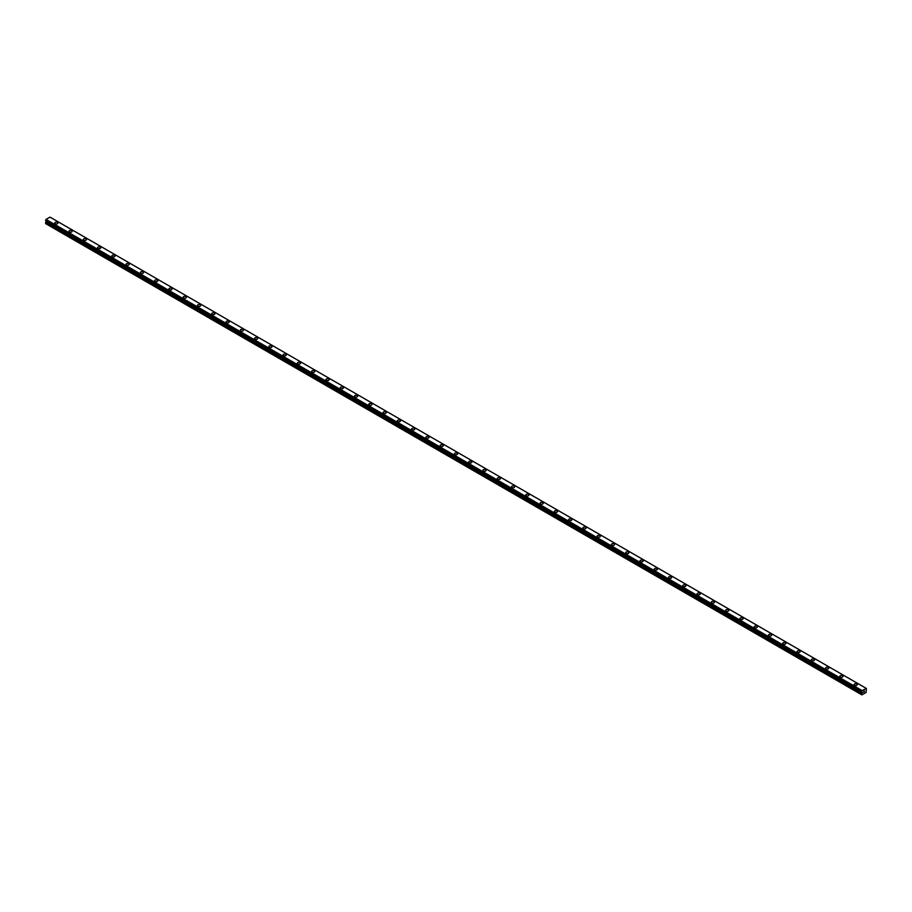 <?xml version="1.0" encoding="UTF-8"?>
<svg xmlns="http://www.w3.org/2000/svg" width="912" height="912" viewBox="0 0 912 912"><rect width="100%" height="100%" fill="white"/><g stroke="black" fill="none" stroke-linecap="round" stroke-linejoin="round"><path stroke-width="1.37" d="M54.709 223.075A1.596 0.923 180 0 1 55.689 222.22A1.596 0.923 180 0 1 57.433 222.414A1.596 0.923 180 0 1 57.901 223.075M57.433 222.414A1.596 0.923 180 0 1 57.901 223.064A1.596 0.923 180 0 1 56.92 223.919A1.596 0.923 180 0 1 55.176 223.725A1.596 0.923 180 0 1 54.709 223.064A1.596 0.923 180 0 1 55.689 222.22A1.596 0.923 180 0 1 57.433 222.414M68.981 231.306A1.596 0.923 180 0 1 69.973 230.451A1.596 0.923 180 0 1 71.706 230.656A1.596 0.923 180 0 1 72.173 231.306A1.596 0.923 180 0 1 71.193 232.161A1.596 0.923 180 0 1 69.449 231.956A1.596 0.923 180 0 1 68.981 231.306A1.596 0.923 180 0 1 69.973 230.462A1.596 0.923 180 0 1 71.706 230.656A1.596 0.923 180 0 1 72.173 231.306M83.254 239.548A1.596 0.923 180 0 1 84.246 238.693A1.596 0.923 180 0 1 85.99 238.898A1.596 0.923 180 0 1 86.458 239.548A1.596 0.923 180 0 1 85.466 240.403A1.596 0.923 180 0 1 83.722 240.198A1.596 0.923 180 0 1 83.254 239.548A1.596 0.923 180 0 1 84.246 238.705A1.596 0.923 180 0 1 85.99 238.898A1.596 0.923 180 0 1 86.458 239.548M97.527 247.79A1.596 0.923 180 0 1 98.519 246.935A1.596 0.923 180 0 1 100.263 247.141A1.596 0.923 180 0 1 100.73 247.79A1.596 0.923 180 0 1 99.739 248.645A1.596 0.923 180 0 1 98.006 248.44A1.596 0.923 180 0 1 97.527 247.79A1.596 0.923 180 0 1 98.519 246.947A1.596 0.923 180 0 1 100.263 247.141A1.596 0.923 180 0 1 100.73 247.79M111.811 256.033A1.596 0.923 180 0 1 112.792 255.178A1.596 0.923 180 0 1 114.536 255.383A1.596 0.923 180 0 1 115.003 256.033A1.596 0.923 180 0 1 114.011 256.888A1.596 0.923 180 0 1 112.279 256.682A1.596 0.923 180 0 1 111.811 256.033A1.596 0.923 180 0 1 112.792 255.189A1.596 0.923 180 0 1 114.536 255.383A1.596 0.923 180 0 1 115.003 256.033M126.084 264.275A1.596 0.923 180 0 1 127.064 263.42A1.596 0.923 180 0 1 128.809 263.625A1.596 0.923 180 0 1 129.276 264.275A1.596 0.923 180 0 1 128.296 265.13A1.596 0.923 180 0 1 126.551 264.925A1.596 0.923 180 0 1 126.084 264.275A1.596 0.923 180 0 1 127.064 263.42A1.596 0.923 180 0 1 128.809 263.625A1.596 0.923 180 0 1 129.276 264.275M140.357 272.517A1.596 0.923 180 0 1 141.349 271.662A1.596 0.923 180 0 1 143.081 271.867A1.596 0.923 180 0 1 143.549 272.517A1.596 0.923 180 0 1 142.568 273.372A1.596 0.923 180 0 1 140.824 273.167A1.596 0.923 180 0 1 140.357 272.517A1.596 0.923 180 0 1 141.349 271.662A1.596 0.923 180 0 1 143.081 271.867A1.596 0.923 180 0 1 143.549 272.517M154.63 280.759A1.596 0.923 180 0 1 155.621 279.904A1.596 0.923 180 0 1 157.354 280.109A1.596 0.923 180 0 1 157.833 280.759A1.596 0.923 180 0 1 156.841 281.614A1.596 0.923 180 0 1 155.097 281.409A1.596 0.923 180 0 1 154.63 280.759A1.596 0.923 180 0 1 155.621 279.904A1.596 0.923 180 0 1 157.354 280.109A1.596 0.923 180 0 1 157.833 280.759M168.902 289.001A1.596 0.923 180 0 1 169.894 288.146A1.596 0.923 180 0 1 171.638 288.352A1.596 0.923 180 0 1 172.106 289.001A1.596 0.923 180 0 1 171.114 289.856A1.596 0.923 180 0 1 169.37 289.651A1.596 0.923 180 0 1 168.902 289.001A1.596 0.923 180 0 1 169.894 288.146A1.596 0.923 180 0 1 171.638 288.352A1.596 0.923 180 0 1 172.106 289.001M183.187 297.244A1.596 0.923 180 0 1 184.167 296.389A1.596 0.923 180 0 1 185.911 296.582A1.596 0.923 180 0 1 186.379 297.244A1.596 0.923 180 0 1 185.387 298.099A1.596 0.923 180 0 1 183.654 297.893A1.596 0.923 180 0 1 183.187 297.244A1.596 0.923 180 0 1 184.167 296.389A1.596 0.923 180 0 1 185.911 296.594A1.596 0.923 180 0 1 186.379 297.244M197.459 305.486A1.596 0.923 180 0 1 198.44 304.631A1.596 0.923 180 0 1 200.184 304.825A1.596 0.923 180 0 1 200.651 305.486A1.596 0.923 180 0 1 199.671 306.329A1.596 0.923 180 0 1 197.927 306.136A1.596 0.923 180 0 1 197.459 305.486A1.596 0.923 180 0 1 198.44 304.631A1.596 0.923 180 0 1 200.184 304.836A1.596 0.923 180 0 1 200.651 305.486M214.457 313.078A1.596 0.923 180 0 1 214.924 313.728A1.596 0.923 180 0 1 213.944 314.572A1.596 0.923 180 0 1 212.2 314.378A1.596 0.923 180 0 1 211.732 313.728A1.596 0.923 180 0 1 212.713 312.873A1.596 0.923 180 0 1 214.457 313.078M211.732 313.728A1.596 0.923 180 0 1 212.713 312.873A1.596 0.923 180 0 1 214.457 313.067A1.596 0.923 180 0 1 214.924 313.728M226.005 321.97A1.596 0.923 180 0 1 226.997 321.115A1.596 0.923 180 0 1 228.73 321.309A1.596 0.923 180 0 1 229.197 321.97A1.596 0.923 180 0 1 228.217 322.814A1.596 0.923 180 0 1 226.472 322.62A1.596 0.923 180 0 1 226.005 321.97A1.596 0.923 180 0 1 226.997 321.115A1.596 0.923 180 0 1 228.73 321.32A1.596 0.923 180 0 1 229.197 321.97M240.278 330.201A1.596 0.923 180 0 1 241.27 329.357A1.596 0.923 180 0 1 243.014 329.551A1.596 0.923 180 0 1 243.481 330.212A1.596 0.923 180 0 1 242.489 331.056A1.596 0.923 180 0 1 240.745 330.862A1.596 0.923 180 0 1 240.278 330.201A1.596 0.923 180 0 1 241.27 329.357A1.596 0.923 180 0 1 243.014 329.551A1.596 0.923 180 0 1 243.481 330.201M254.551 338.443A1.596 0.923 180 0 1 255.542 337.6A1.596 0.923 180 0 1 257.287 337.793A1.596 0.923 180 0 1 257.754 338.455A1.596 0.923 180 0 1 256.762 339.298A1.596 0.923 180 0 1 255.018 339.104A1.596 0.923 180 0 1 254.551 338.443A1.596 0.923 180 0 1 255.542 337.6A1.596 0.923 180 0 1 257.287 337.793A1.596 0.923 180 0 1 257.754 338.443M268.835 346.685A1.596 0.923 180 0 1 269.815 345.842A1.596 0.923 180 0 1 271.559 346.036A1.596 0.923 180 0 1 272.027 346.697A1.596 0.923 180 0 1 271.035 347.54A1.596 0.923 180 0 1 269.302 347.347A1.596 0.923 180 0 1 268.835 346.685A1.596 0.923 180 0 1 269.815 345.842A1.596 0.923 180 0 1 271.559 346.036A1.596 0.923 180 0 1 272.027 346.685M283.108 354.928A1.596 0.923 180 0 1 284.088 354.084A1.596 0.923 180 0 1 285.832 354.278A1.596 0.923 180 0 1 286.3 354.939A1.596 0.923 180 0 1 285.319 355.783A1.596 0.923 180 0 1 283.575 355.589A1.596 0.923 180 0 1 283.108 354.928A1.596 0.923 180 0 1 284.088 354.084A1.596 0.923 180 0 1 285.832 354.278A1.596 0.923 180 0 1 286.3 354.928M297.38 363.17A1.596 0.923 180 0 1 298.361 362.315A1.596 0.923 180 0 1 300.105 362.52A1.596 0.923 180 0 1 300.572 363.17A1.596 0.923 180 0 1 299.592 364.025A1.596 0.923 180 0 1 297.848 363.82A1.596 0.923 180 0 1 297.38 363.17A1.596 0.923 180 0 1 298.361 362.326A1.596 0.923 180 0 1 300.105 362.52A1.596 0.923 180 0 1 300.572 363.17M311.653 371.412A1.596 0.923 180 0 1 312.645 370.557A1.596 0.923 180 0 1 314.378 370.762A1.596 0.923 180 0 1 314.845 371.412A1.596 0.923 180 0 1 313.865 372.267A1.596 0.923 180 0 1 312.121 372.062A1.596 0.923 180 0 1 311.653 371.412A1.596 0.923 180 0 1 312.645 370.568A1.596 0.923 180 0 1 314.378 370.762A1.596 0.923 180 0 1 314.845 371.412M325.926 379.654A1.596 0.923 180 0 1 326.918 378.799A1.596 0.923 180 0 1 328.662 379.004A1.596 0.923 180 0 1 329.129 379.654A1.596 0.923 180 0 1 328.138 380.509A1.596 0.923 180 0 1 326.393 380.304A1.596 0.923 180 0 1 325.926 379.654A1.596 0.923 180 0 1 326.918 378.811A1.596 0.923 180 0 1 328.662 379.004A1.596 0.923 180 0 1 329.129 379.654M340.199 387.896A1.596 0.923 180 0 1 341.191 387.041A1.596 0.923 180 0 1 342.935 387.247A1.596 0.923 180 0 1 343.402 387.896A1.596 0.923 180 0 1 342.41 388.751A1.596 0.923 180 0 1 340.666 388.546A1.596 0.923 180 0 1 340.199 387.896A1.596 0.923 180 0 1 341.191 387.041A1.596 0.923 180 0 1 342.935 387.247A1.596 0.923 180 0 1 343.402 387.896M354.483 396.139A1.596 0.923 180 0 1 355.463 395.284A1.596 0.923 180 0 1 357.208 395.489A1.596 0.923 180 0 1 357.675 396.139A1.596 0.923 180 0 1 356.683 396.994A1.596 0.923 180 0 1 354.95 396.788A1.596 0.923 180 0 1 354.483 396.139A1.596 0.923 180 0 1 355.463 395.284A1.596 0.923 180 0 1 357.208 395.489A1.596 0.923 180 0 1 357.675 396.139M368.756 404.381A1.596 0.923 180 0 1 369.736 403.526A1.596 0.923 180 0 1 371.48 403.731A1.596 0.923 180 0 1 371.948 404.381A1.596 0.923 180 0 1 370.967 405.236A1.596 0.923 180 0 1 369.223 405.031A1.596 0.923 180 0 1 368.756 404.381A1.596 0.923 180 0 1 369.736 403.526A1.596 0.923 180 0 1 371.48 403.731A1.596 0.923 180 0 1 371.948 404.381M383.029 412.623A1.596 0.923 180 0 1 384.009 411.768A1.596 0.923 180 0 1 385.753 411.973A1.596 0.923 180 0 1 386.221 412.623A1.596 0.923 180 0 1 385.24 413.478A1.596 0.923 180 0 1 383.496 413.273A1.596 0.923 180 0 1 383.029 412.623A1.596 0.923 180 0 1 384.009 411.768A1.596 0.923 180 0 1 385.753 411.973A1.596 0.923 180 0 1 386.221 412.623M397.301 420.865A1.596 0.923 180 0 1 398.293 420.01A1.596 0.923 180 0 1 400.026 420.215A1.596 0.923 180 0 1 400.493 420.865A1.596 0.923 180 0 1 399.513 421.72A1.596 0.923 180 0 1 397.769 421.515A1.596 0.923 180 0 1 397.301 420.865A1.596 0.923 180 0 1 398.293 420.01A1.596 0.923 180 0 1 400.026 420.215A1.596 0.923 180 0 1 400.493 420.865M411.574 429.107A1.596 0.923 180 0 1 412.566 428.252A1.596 0.923 180 0 1 414.31 428.446A1.596 0.923 180 0 1 414.778 429.107A1.596 0.923 180 0 1 413.786 429.951A1.596 0.923 180 0 1 412.042 429.757A1.596 0.923 180 0 1 411.574 429.107A1.596 0.923 180 0 1 412.566 428.252A1.596 0.923 180 0 1 414.31 428.458A1.596 0.923 180 0 1 414.778 429.107M425.847 437.35A1.596 0.923 180 0 1 426.839 436.495A1.596 0.923 180 0 1 428.583 436.688A1.596 0.923 180 0 1 429.05 437.35A1.596 0.923 180 0 1 428.059 438.193A1.596 0.923 180 0 1 426.326 437.999A1.596 0.923 180 0 1 425.847 437.35A1.596 0.923 180 0 1 426.839 436.495A1.596 0.923 180 0 1 428.583 436.7A1.596 0.923 180 0 1 429.05 437.35M440.131 445.592A1.596 0.923 180 0 1 441.112 444.737A1.596 0.923 180 0 1 442.856 444.931A1.596 0.923 180 0 1 443.323 445.592A1.596 0.923 180 0 1 442.331 446.435A1.596 0.923 180 0 1 440.599 446.242A1.596 0.923 180 0 1 440.131 445.592A1.596 0.923 180 0 1 441.112 444.737A1.596 0.923 180 0 1 442.856 444.942A1.596 0.923 180 0 1 443.323 445.592M457.129 453.184A1.596 0.923 180 0 1 457.596 453.834A1.596 0.923 180 0 1 456.616 454.678A1.596 0.923 180 0 1 454.871 454.484A1.596 0.923 180 0 1 454.404 453.834A1.596 0.923 180 0 1 455.384 452.979A1.596 0.923 180 0 1 457.129 453.184M454.404 453.834A1.596 0.923 180 0 1 455.384 452.979A1.596 0.923 180 0 1 457.129 453.173A1.596 0.923 180 0 1 457.596 453.834M468.677 462.076A1.596 0.923 180 0 1 469.669 461.221A1.596 0.923 180 0 1 471.401 461.415A1.596 0.923 180 0 1 471.869 462.076M471.401 461.415A1.596 0.923 180 0 1 471.869 462.065A1.596 0.923 180 0 1 470.888 462.92A1.596 0.923 180 0 1 469.144 462.726A1.596 0.923 180 0 1 468.677 462.065A1.596 0.923 180 0 1 469.669 461.221A1.596 0.923 180 0 1 471.401 461.415M482.95 470.307A1.596 0.923 180 0 1 483.941 469.463A1.596 0.923 180 0 1 485.674 469.657A1.596 0.923 180 0 1 486.153 470.318A1.596 0.923 180 0 1 485.161 471.162A1.596 0.923 180 0 1 483.417 470.968A1.596 0.923 180 0 1 482.95 470.307A1.596 0.923 180 0 1 483.941 469.463A1.596 0.923 180 0 1 485.674 469.657A1.596 0.923 180 0 1 486.153 470.307M497.222 478.549A1.596 0.923 180 0 1 498.214 477.706A1.596 0.923 180 0 1 499.958 477.899A1.596 0.923 180 0 1 500.426 478.561A1.596 0.923 180 0 1 499.434 479.404A1.596 0.923 180 0 1 497.69 479.21A1.596 0.923 180 0 1 497.222 478.549A1.596 0.923 180 0 1 498.214 477.706A1.596 0.923 180 0 1 499.958 477.899A1.596 0.923 180 0 1 500.426 478.549M511.507 486.791A1.596 0.923 180 0 1 512.487 485.936A1.596 0.923 180 0 1 514.231 486.142A1.596 0.923 180 0 1 514.699 486.791A1.596 0.923 180 0 1 513.707 487.646A1.596 0.923 180 0 1 511.974 487.441A1.596 0.923 180 0 1 511.507 486.791A1.596 0.923 180 0 1 512.487 485.948A1.596 0.923 180 0 1 514.231 486.142A1.596 0.923 180 0 1 514.699 486.791M525.779 495.034A1.596 0.923 180 0 1 526.76 494.179A1.596 0.923 180 0 1 528.504 494.384A1.596 0.923 180 0 1 528.971 495.034A1.596 0.923 180 0 1 527.991 495.889A1.596 0.923 180 0 1 526.247 495.683A1.596 0.923 180 0 1 525.779 495.034A1.596 0.923 180 0 1 526.76 494.19A1.596 0.923 180 0 1 528.504 494.384A1.596 0.923 180 0 1 528.971 495.034M540.052 503.276A1.596 0.923 180 0 1 541.033 502.421A1.596 0.923 180 0 1 542.777 502.626A1.596 0.923 180 0 1 543.244 503.276A1.596 0.923 180 0 1 542.264 504.131A1.596 0.923 180 0 1 540.52 503.926A1.596 0.923 180 0 1 540.052 503.276A1.596 0.923 180 0 1 541.033 502.432A1.596 0.923 180 0 1 542.777 502.626A1.596 0.923 180 0 1 543.244 503.276M554.325 511.518A1.596 0.923 180 0 1 555.317 510.663A1.596 0.923 180 0 1 557.05 510.868A1.596 0.923 180 0 1 557.517 511.518A1.596 0.923 180 0 1 556.537 512.373A1.596 0.923 180 0 1 554.792 512.168A1.596 0.923 180 0 1 554.325 511.518A1.596 0.923 180 0 1 555.317 510.674A1.596 0.923 180 0 1 557.05 510.868A1.596 0.923 180 0 1 557.517 511.518M568.598 519.76A1.596 0.923 180 0 1 569.59 518.905A1.596 0.923 180 0 1 571.334 519.11A1.596 0.923 180 0 1 571.801 519.76A1.596 0.923 180 0 1 570.809 520.615A1.596 0.923 180 0 1 569.065 520.41A1.596 0.923 180 0 1 568.598 519.76A1.596 0.923 180 0 1 569.59 518.905A1.596 0.923 180 0 1 571.334 519.11A1.596 0.923 180 0 1 571.801 519.76M582.871 528.002A1.596 0.923 180 0 1 583.862 527.147A1.596 0.923 180 0 1 585.607 527.353A1.596 0.923 180 0 1 586.074 528.002A1.596 0.923 180 0 1 585.082 528.857A1.596 0.923 180 0 1 583.338 528.652A1.596 0.923 180 0 1 582.871 528.002A1.596 0.923 180 0 1 583.862 527.147A1.596 0.923 180 0 1 585.607 527.353A1.596 0.923 180 0 1 586.074 528.002M597.155 536.245A1.596 0.923 180 0 1 598.135 535.39A1.596 0.923 180 0 1 599.879 535.595A1.596 0.923 180 0 1 600.347 536.245A1.596 0.923 180 0 1 599.355 537.1A1.596 0.923 180 0 1 597.622 536.894A1.596 0.923 180 0 1 597.155 536.245A1.596 0.923 180 0 1 598.135 535.39A1.596 0.923 180 0 1 599.879 535.595A1.596 0.923 180 0 1 600.347 536.245M611.428 544.487A1.596 0.923 180 0 1 612.408 543.632A1.596 0.923 180 0 1 614.152 543.837A1.596 0.923 180 0 1 614.62 544.487A1.596 0.923 180 0 1 613.639 545.342A1.596 0.923 180 0 1 611.895 545.137A1.596 0.923 180 0 1 611.428 544.487A1.596 0.923 180 0 1 612.408 543.632A1.596 0.923 180 0 1 614.152 543.837A1.596 0.923 180 0 1 614.62 544.487M625.7 552.729A1.596 0.923 180 0 1 626.681 551.874A1.596 0.923 180 0 1 628.425 552.079A1.596 0.923 180 0 1 628.892 552.729A1.596 0.923 180 0 1 627.912 553.584A1.596 0.923 180 0 1 626.168 553.379A1.596 0.923 180 0 1 625.7 552.729A1.596 0.923 180 0 1 626.681 551.874A1.596 0.923 180 0 1 628.425 552.079A1.596 0.923 180 0 1 628.892 552.729M639.973 560.971A1.596 0.923 180 0 1 640.965 560.116A1.596 0.923 180 0 1 642.698 560.31A1.596 0.923 180 0 1 643.165 560.971A1.596 0.923 180 0 1 642.185 561.815A1.596 0.923 180 0 1 640.441 561.621A1.596 0.923 180 0 1 639.973 560.971A1.596 0.923 180 0 1 640.965 560.116A1.596 0.923 180 0 1 642.698 560.321A1.596 0.923 180 0 1 643.165 560.971M654.246 569.213A1.596 0.923 180 0 1 655.238 568.358A1.596 0.923 180 0 1 656.982 568.552A1.596 0.923 180 0 1 657.449 569.213A1.596 0.923 180 0 1 656.458 570.057A1.596 0.923 180 0 1 654.713 569.863A1.596 0.923 180 0 1 654.246 569.213A1.596 0.923 180 0 1 655.238 568.358A1.596 0.923 180 0 1 656.982 568.564A1.596 0.923 180 0 1 657.449 569.213M668.519 577.456A1.596 0.923 180 0 1 669.511 576.601A1.596 0.923 180 0 1 671.255 576.794A1.596 0.923 180 0 1 671.722 577.456A1.596 0.923 180 0 1 670.73 578.299A1.596 0.923 180 0 1 668.986 578.105A1.596 0.923 180 0 1 668.519 577.456A1.596 0.923 180 0 1 669.511 576.601A1.596 0.923 180 0 1 671.255 576.806A1.596 0.923 180 0 1 671.722 577.456M682.803 585.686A1.596 0.923 180 0 1 683.783 584.843A1.596 0.923 180 0 1 685.528 585.037A1.596 0.923 180 0 1 685.995 585.698A1.596 0.923 180 0 1 685.003 586.541A1.596 0.923 180 0 1 683.27 586.348A1.596 0.923 180 0 1 682.803 585.686A1.596 0.923 180 0 1 683.783 584.843A1.596 0.923 180 0 1 685.528 585.037A1.596 0.923 180 0 1 685.995 585.686M697.076 593.929A1.596 0.923 180 0 1 698.056 593.085A1.596 0.923 180 0 1 699.8 593.279A1.596 0.923 180 0 1 700.268 593.94A1.596 0.923 180 0 1 699.287 594.784A1.596 0.923 180 0 1 697.543 594.59A1.596 0.923 180 0 1 697.076 593.929A1.596 0.923 180 0 1 698.056 593.085A1.596 0.923 180 0 1 699.8 593.279A1.596 0.923 180 0 1 700.268 593.929M711.349 602.182A1.596 0.923 180 0 1 712.329 601.327A1.596 0.923 180 0 1 714.073 601.521A1.596 0.923 180 0 1 714.541 602.182M714.073 601.521A1.596 0.923 180 0 1 714.541 602.171A1.596 0.923 180 0 1 713.56 603.026A1.596 0.923 180 0 1 711.816 602.832A1.596 0.923 180 0 1 711.349 602.171A1.596 0.923 180 0 1 712.329 601.327A1.596 0.923 180 0 1 714.073 601.521M725.621 610.413A1.596 0.923 180 0 1 726.613 609.569A1.596 0.923 180 0 1 728.346 609.763A1.596 0.923 180 0 1 728.813 610.424A1.596 0.923 180 0 1 727.833 611.268A1.596 0.923 180 0 1 726.089 611.074A1.596 0.923 180 0 1 725.621 610.413A1.596 0.923 180 0 1 726.613 609.569A1.596 0.923 180 0 1 728.346 609.763A1.596 0.923 180 0 1 728.813 610.413M739.894 618.655A1.596 0.923 180 0 1 740.886 617.8A1.596 0.923 180 0 1 742.63 618.005A1.596 0.923 180 0 1 743.098 618.655A1.596 0.923 180 0 1 742.106 619.51A1.596 0.923 180 0 1 740.362 619.305A1.596 0.923 180 0 1 739.894 618.655A1.596 0.923 180 0 1 740.886 617.812A1.596 0.923 180 0 1 742.63 618.005A1.596 0.923 180 0 1 743.098 618.655M754.167 626.897A1.596 0.923 180 0 1 755.159 626.042A1.596 0.923 180 0 1 756.903 626.248A1.596 0.923 180 0 1 757.37 626.897A1.596 0.923 180 0 1 756.379 627.752A1.596 0.923 180 0 1 754.646 627.547A1.596 0.923 180 0 1 754.167 626.897A1.596 0.923 180 0 1 755.159 626.054A1.596 0.923 180 0 1 756.903 626.248A1.596 0.923 180 0 1 757.37 626.897M768.451 635.14A1.596 0.923 180 0 1 769.432 634.285A1.596 0.923 180 0 1 771.176 634.49A1.596 0.923 180 0 1 771.643 635.14A1.596 0.923 180 0 1 770.651 635.995A1.596 0.923 180 0 1 768.919 635.789A1.596 0.923 180 0 1 768.451 635.14A1.596 0.923 180 0 1 769.432 634.296A1.596 0.923 180 0 1 771.176 634.49A1.596 0.923 180 0 1 771.643 635.14M782.724 643.382A1.596 0.923 180 0 1 783.704 642.527A1.596 0.923 180 0 1 785.449 642.732A1.596 0.923 180 0 1 785.916 643.382A1.596 0.923 180 0 1 784.936 644.237A1.596 0.923 180 0 1 783.191 644.032A1.596 0.923 180 0 1 782.724 643.382A1.596 0.923 180 0 1 783.704 642.538A1.596 0.923 180 0 1 785.449 642.732A1.596 0.923 180 0 1 785.916 643.382M796.997 651.624A1.596 0.923 180 0 1 797.989 650.769A1.596 0.923 180 0 1 799.721 650.974A1.596 0.923 180 0 1 800.189 651.624A1.596 0.923 180 0 1 799.208 652.479A1.596 0.923 180 0 1 797.464 652.274A1.596 0.923 180 0 1 796.997 651.624A1.596 0.923 180 0 1 797.989 650.769A1.596 0.923 180 0 1 799.721 650.974A1.596 0.923 180 0 1 800.189 651.624M811.27 659.866A1.596 0.923 180 0 1 812.261 659.011A1.596 0.923 180 0 1 813.994 659.216A1.596 0.923 180 0 1 814.473 659.866A1.596 0.923 180 0 1 813.481 660.721A1.596 0.923 180 0 1 811.737 660.516A1.596 0.923 180 0 1 811.27 659.866A1.596 0.923 180 0 1 812.261 659.011A1.596 0.923 180 0 1 813.994 659.216A1.596 0.923 180 0 1 814.473 659.866M825.542 668.108A1.596 0.923 180 0 1 826.534 667.253A1.596 0.923 180 0 1 828.278 667.459A1.596 0.923 180 0 1 828.746 668.108A1.596 0.923 180 0 1 827.754 668.963A1.596 0.923 180 0 1 826.01 668.758A1.596 0.923 180 0 1 825.542 668.108A1.596 0.923 180 0 1 826.534 667.253A1.596 0.923 180 0 1 828.278 667.459A1.596 0.923 180 0 1 828.746 668.108M839.827 676.351A1.596 0.923 180 0 1 840.807 675.496A1.596 0.923 180 0 1 842.551 675.701A1.596 0.923 180 0 1 843.019 676.351A1.596 0.923 180 0 1 842.027 677.206A1.596 0.923 180 0 1 840.294 677A1.596 0.923 180 0 1 839.827 676.351A1.596 0.923 180 0 1 840.807 675.496A1.596 0.923 180 0 1 842.551 675.701A1.596 0.923 180 0 1 843.019 676.351M854.099 684.593A1.596 0.923 180 0 1 855.08 683.738A1.596 0.923 180 0 1 856.824 683.932A1.596 0.923 180 0 1 857.291 684.593A1.596 0.923 180 0 1 856.311 685.436A1.596 0.923 180 0 1 854.567 685.243A1.596 0.923 180 0 1 854.099 684.593A1.596 0.923 180 0 1 855.08 683.738A1.596 0.923 180 0 1 856.824 683.943A1.596 0.923 180 0 1 857.291 684.593M863.482 692.254L863.903 691.182M864.143 691.877L864.553 690.965M861.977 691.98L861.886 694.887L866.161 692.425L866.377 688.514M866.343 688.503L862 690.589L45.965 219.45L45.623 220.67L861.988 691.991M861.646 691.763L862 690.589M46.136 220.966L45.6 223.611L861.646 694.75M866.012 688.241L50 217.124L45.965 219.45M862.022 690.544L45.988 219.416M861.988 690.646L45.942 219.518M861.692 691.193L45.657 220.054M861.646 691.307L45.6 220.168M862.239 692.254L46.193 221.114M862.239 692.516L46.193 221.377M862.171 692.744L46.124 221.605M861.749 693.473L45.703 222.334M861.646 693.827L45.6 222.688M866.035 688.264L50 217.124"/></g></svg>
